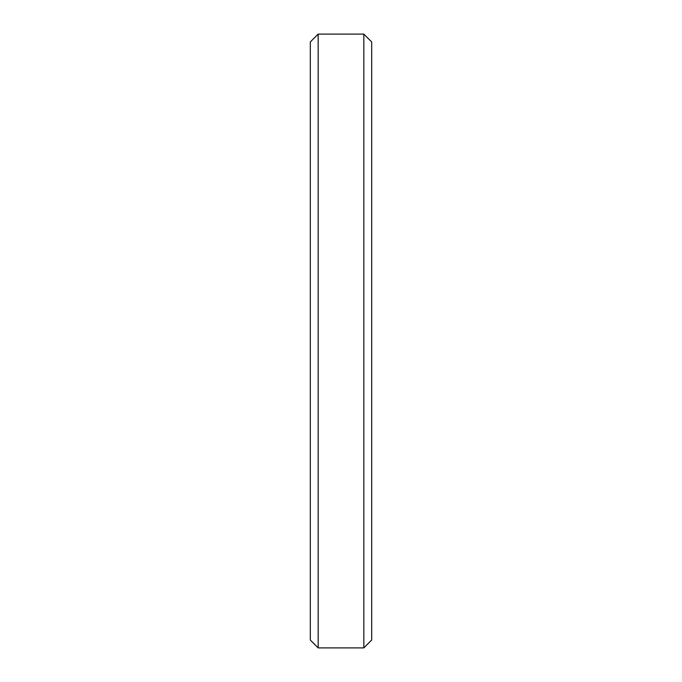 <?xml version="1.0" encoding="UTF-8"?>
<svg xmlns="http://www.w3.org/2000/svg" width="682" height="682" viewBox="0 0 682 682"><rect width="100%" height="100%" fill="white"/><g stroke="black" fill="none" stroke-linecap="round" stroke-linejoin="round"><path stroke-width="1.02" d="M371.69 41.96L363.83 34.1L318.17 34.1L310.31 41.96L310.31 640.04L318.17 647.9L318.17 34.1L318.17 647.9L363.83 647.9L371.69 640.04L371.69 41.96L363.83 34.1L363.83 647.9L363.83 34.1L318.17 34.1L363.83 34.1L371.69 41.96L371.69 640.04L363.83 647.9L318.17 647.9L310.31 640.04L310.31 41.96L318.17 34.1L310.31 41.96"/></g></svg>
